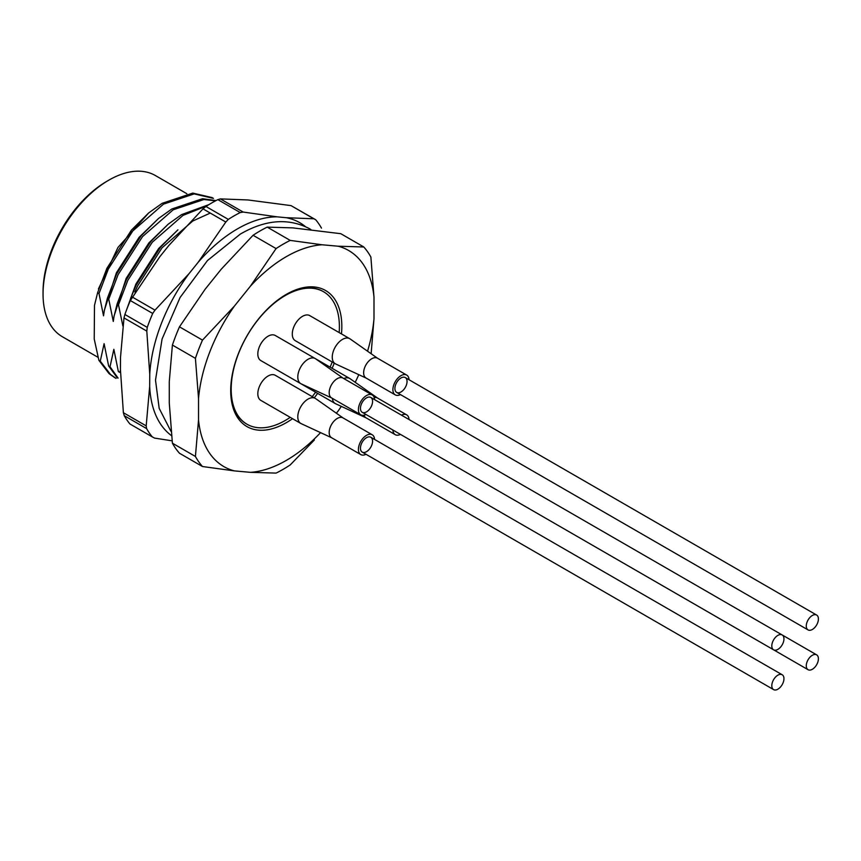 <?xml version="1.0" encoding="UTF-8"?>
<svg xmlns="http://www.w3.org/2000/svg" width="861" height="861" viewBox="0 0 861 861"><rect width="100%" height="100%" fill="white"/><g stroke="black" fill="none" stroke-linecap="round" stroke-linejoin="round"><path stroke-width="1.29" d="M172.404 345.057L195.415 358.337A137.857 79.589 -60 0 1 202.486 340.117L179.475 326.836A137.857 79.589 120 0 0 172.404 345.057L169.283 381.584L169.283 403.056L172.404 443.189A137.857 79.589 120 0 0 179.475 453.241L202.486 466.522L234.343 470.892A124.77 72.033 -60 0 1 198.536 419.942L195.415 456.47L172.404 443.189M179.475 326.836L205.101 289.274L221.202 269.245L253.069 235.279L276.08 248.571L250.454 286.132A124.77 72.033 -60 0 1 322.079 244.772L290.211 240.402L267.211 227.121A137.857 79.589 120 0 0 253.069 235.279M198.536 419.942L198.536 398.471A124.77 72.033 -60 0 1 234.343 306.161L202.486 340.117M234.343 306.161L250.454 286.132M276.08 248.571A137.857 79.589 -60 0 1 290.211 240.402M267.211 227.121L292.837 227.885L340.805 233.697L363.805 246.978L338.179 246.214A124.77 72.033 -60 0 1 373.997 297.163L370.876 257.03A137.857 79.589 -60 0 0 363.805 246.978M322.079 244.772L338.179 246.214M373.997 297.163L373.997 318.635A124.77 72.033 -60 0 1 367.55 351.213M371.134 353.731L373.997 318.635M341.311 406.381A124.77 72.033 -60 0 1 338.179 410.945L336.36 413.205M320.55 432.62A124.77 72.033 -60 0 1 250.454 472.334L276.08 473.098A137.857 79.589 -60 0 0 290.211 464.94L314.373 439.982M250.454 472.334L234.343 470.892M202.486 466.522A137.857 79.589 -60 0 1 195.415 456.47M195.415 358.337L198.536 398.471M292.536 418.683A78.577 45.364 -60 0 1 286.261 422.708A78.577 45.364 -60 0 1 230.705 390.636A78.577 45.364 -60 0 1 286.261 294.397A78.577 45.364 -60 0 1 341.473 333.917M334.251 363.181A78.577 45.364 -60 0 1 332.12 368.314M317.644 393.38A78.577 45.364 -60 0 1 314.265 397.804M358.789 374.675A124.77 72.033 -60 0 1 355.206 382.316M212.021 197.567L192.778 193.09L162.094 203.347L148.684 212.936L131.41 230.135L106.936 268.245L97.605 292.751L94.484 305.386L94.226 339.019L98.886 360.328L100.274 361.136L110.423 374.406L115.987 378.356M98.886 360.328L109.024 373.599L114.588 377.548M100.274 361.136L104.095 343.69L108.637 365.957L110.025 366.764L118.086 378.097M108.637 365.957L117.344 377.925M110.025 366.764L113.846 349.318L118.377 371.586L119.776 372.393L120.443 370.252M97.605 292.751L99.004 293.558L108.325 269.041L132.798 230.942L163.482 204.143L194.177 193.897L213.42 198.385M216.003 200.591L202.529 198.719L171.845 208.975L158.435 218.565L141.161 235.763L116.687 273.873L107.356 298.38L108.744 299.187L118.075 274.67L142.549 236.571L173.233 209.772L203.917 199.526L215.562 200.828M208.965 204.584L181.596 214.604L168.186 224.194L150.901 241.392L126.438 279.502L117.107 304.008L118.495 304.805L127.826 280.299L152.3 242.199L182.984 215.401L206.866 205.897M126.029 311.348L135.898 284.055L158.639 248.538L177.926 229.822L160.652 247.021L136.178 285.131L130.614 298.304M210.267 213.065L192.735 221.029L162.04 247.828L137.577 285.927L134.833 292.03M158.435 218.565L139.138 237.281L116.396 272.797L104.364 310.261L103.535 315.826L99.004 293.558M107.356 298.38L104.235 311.015M168.186 224.194L148.888 242.91L126.147 278.426L114.104 315.89L113.286 321.454L108.744 299.187M117.107 304.008L113.975 316.644M122.886 326.018L118.495 304.805M186.826 193.693L155.378 175.536A93.053 53.726 120 0 0 108.852 180.143L106.904 181.273A90.297 52.134 120 0 0 43.05 291.857L43.05 294.107A93.053 53.726 120 0 0 62.326 336.705L98.132 357.39M106.904 181.273L108.852 180.143A93.053 53.726 120 0 0 43.05 294.107M148.684 212.936L117.957 247.473L98.412 288.952M171.371 435.558A124.404 71.829 -60 0 1 149.674 386.417L149.749 374.277A124.404 71.829 -60 0 1 189.086 273.594L198.159 262.304A124.404 71.829 -60 0 1 277.188 216.843L286.239 217.704A124.404 71.829 -60 0 1 305.246 226.486M124.242 415.68A137.857 79.589 120 0 0 129.936 423.978L152.289 436.893A137.857 79.589 -60 0 1 146.596 428.584L124.242 415.68L123.381 412.71L120.432 369.53L120.508 357.39L123.995 317.924L124.899 314.48L147.253 327.384A137.857 79.589 -60 0 1 152.698 313.458L130.334 300.554A137.857 79.589 120 0 0 124.899 314.48M130.334 300.554L159.834 256.707L168.907 245.417L203.002 208.868L205.951 206.479L228.316 219.394A137.857 79.589 -60 0 1 240.219 212.549L217.855 199.634A137.857 79.589 120 0 0 205.951 206.479M217.855 199.634L220.362 198.891L247.946 199.956L291.029 205.618L315.675 219.716A137.857 79.589 -60 0 1 321.487 228.122M123.381 412.71L146.187 425.872L149.674 386.417M149.749 374.277L146.8 331.098L123.995 317.924M132.185 296.97L154.991 310.143L189.086 273.594M198.159 262.304L225.808 222.041L203.002 208.868M286.239 217.704L313.834 218.78L291.029 205.618M220.362 198.891L243.168 212.054L277.188 216.843M172.06 440.821L154.571 438.098L152.289 436.893M146.187 425.872L146.596 428.584M147.253 327.384L146.8 331.098M154.991 310.143L152.698 313.458M243.168 212.054L240.219 212.549M228.316 219.394L225.808 222.041M315.675 219.716L313.834 218.78M323.305 291.588A76.511 44.169 120 0 0 323.058 291.448A76.511 44.169 120 0 0 285.529 294.828M230.705 389.775A76.511 44.169 120 0 0 246.547 423.967A76.511 44.169 120 0 0 246.795 424.107M339.169 332.583A76.511 44.169 120 0 0 339.395 326.75A76.511 44.169 120 0 0 323.542 291.728A76.511 44.169 120 0 0 285.292 295.517A76.511 44.169 120 0 0 235.301 362.944A76.511 44.169 120 0 0 247.032 424.247A76.511 44.169 120 0 0 290.222 417.348M312.22 396.62A76.511 44.169 120 0 0 315.621 392.218M330.097 367.141A76.511 44.169 120 0 0 332.206 361.997M812.343 615.475A8.578 4.951 120 0 0 806.735 623.041A8.578 4.951 120 0 0 808.059 629.918A8.578 4.951 120 0 0 812.343 629.488A8.578 4.951 120 0 0 817.95 621.933A8.578 4.951 120 0 0 816.637 615.055A8.578 4.951 120 0 0 812.343 615.475M777.881 635.375A8.578 4.951 120 0 0 772.274 642.941A8.578 4.951 120 0 0 773.587 649.818A8.578 4.951 120 0 0 777.881 649.388A8.578 4.951 120 0 0 783.488 641.832A8.578 4.951 120 0 0 782.175 634.955A8.578 4.951 120 0 0 777.881 635.375M777.881 675.175A8.578 4.951 120 0 0 772.274 682.73A8.578 4.951 120 0 0 773.587 689.607A8.578 4.951 120 0 0 777.881 689.187A8.578 4.951 120 0 0 783.488 681.621A8.578 4.951 120 0 0 782.175 674.744A8.578 4.951 120 0 0 777.881 675.175M812.343 655.275A8.578 4.951 120 0 0 806.735 662.841A8.578 4.951 120 0 0 808.059 669.707A8.578 4.951 120 0 0 812.343 669.288A8.578 4.951 120 0 0 817.95 661.722A8.578 4.951 120 0 0 816.637 654.855A8.578 4.951 120 0 0 812.343 655.275M407.049 381.477A8.578 4.951 -60 0 1 403.303 390.119A8.578 4.951 -60 0 1 396.684 392.412A8.578 4.951 -60 0 1 396.684 382.51A8.578 4.951 -60 0 1 405.262 377.559A8.578 4.951 -60 0 1 407.049 381.477M366.162 378.087L335.639 363.955A14.476 8.362 -60 0 1 335.252 363.751A14.476 8.362 -60 0 1 335.252 347.037A14.476 8.362 -60 0 1 349.727 338.685A14.476 8.362 -60 0 1 350.093 338.911L377.602 358.284M335.252 363.751L295.28 340.676A14.476 8.362 -60 0 1 295.28 323.962A14.476 8.362 -60 0 1 309.756 315.61L349.727 338.685M400.462 394.596A11.441 6.597 -60 0 1 395.264 394.887A11.441 6.597 -60 0 1 395.264 381.681A11.441 6.597 -60 0 1 406.693 375.084A11.441 6.597 -60 0 1 409.05 379.733M366.323 378.162A11.441 6.597 -60 0 1 366.011 378.001A11.441 6.597 -60 0 1 366.011 364.795A11.441 6.597 -60 0 1 377.452 358.198A11.441 6.597 -60 0 1 377.742 358.38M366.162 417.886L335.639 403.744A14.476 8.362 -60 0 1 335.252 403.551A14.476 8.362 -60 0 1 332.335 398.352M343.765 378.549A14.476 8.362 -60 0 1 349.727 378.474A14.476 8.362 -60 0 1 350.093 378.711L377.602 398.083M335.252 403.551L295.28 380.476A14.476 8.362 -60 0 1 295.226 380.444M400.462 434.396A11.441 6.597 -60 0 1 395.264 434.687A11.441 6.597 -60 0 1 392.907 430.026M401.484 415.163A11.441 6.597 -60 0 1 406.693 414.873A11.441 6.597 -60 0 1 409.05 419.533M366.323 417.962A11.441 6.597 -60 0 1 366.011 417.8A11.441 6.597 -60 0 1 364.031 415.196M374.212 397.578A11.441 6.597 -60 0 1 377.452 397.997A11.441 6.597 -60 0 1 377.742 398.18M372.576 441.176A8.578 4.951 -60 0 1 368.831 449.808A8.578 4.951 -60 0 1 362.223 452.111A8.578 4.951 -60 0 1 362.223 442.199A8.578 4.951 -60 0 1 370.8 437.248A8.578 4.951 -60 0 1 372.576 441.176M331.7 437.786L301.167 423.644A14.476 8.362 -60 0 1 300.79 423.451A14.476 8.362 -60 0 1 300.79 406.736A14.476 8.362 -60 0 1 315.266 398.374A14.476 8.362 -60 0 1 315.632 398.611L343.13 417.972M300.79 423.451L260.818 400.376A14.476 8.362 -60 0 1 260.818 383.662A14.476 8.362 -60 0 1 275.294 375.299L315.266 398.374M366 454.296A11.441 6.597 -60 0 1 360.791 454.586A11.441 6.597 -60 0 1 360.791 441.381A11.441 6.597 -60 0 1 372.232 434.773A11.441 6.597 -60 0 1 374.578 439.433M331.851 437.862A11.441 6.597 -60 0 1 331.55 437.7A11.441 6.597 -60 0 1 331.55 424.495A11.441 6.597 -60 0 1 342.99 417.886A11.441 6.597 -60 0 1 343.27 418.08M372.576 401.377A8.578 4.951 -60 0 1 368.831 410.019A8.578 4.951 -60 0 1 362.223 412.311A8.578 4.951 -60 0 1 362.223 402.41A8.578 4.951 -60 0 1 370.8 397.448A8.578 4.951 -60 0 1 372.576 401.377M331.7 397.986L301.167 383.855A14.476 8.362 -60 0 1 300.79 383.651A14.476 8.362 -60 0 1 300.79 366.937A14.476 8.362 -60 0 1 315.266 358.574A14.476 8.362 -60 0 1 315.632 358.811L343.13 378.183M300.79 383.651L260.818 360.576A14.476 8.362 -60 0 1 260.818 343.862A14.476 8.362 -60 0 1 275.294 335.499L315.266 358.574M366 414.496A11.441 6.597 -60 0 1 360.791 414.787A11.441 6.597 -60 0 1 360.791 401.581A11.441 6.597 -60 0 1 372.232 394.984A11.441 6.597 -60 0 1 374.578 399.633M331.851 398.062A11.441 6.597 -60 0 1 331.55 397.9A11.441 6.597 -60 0 1 331.55 384.695A11.441 6.597 -60 0 1 342.99 378.097A11.441 6.597 -60 0 1 343.27 378.28M114.61 377.559L115.998 378.366M212.021 197.578L213.41 198.374M310.875 229.532L309.303 228.585C288.317 217.801 265.349 219.62 240.38 234.052L207.49 260.528L180.089 297.486L162.072 339.03L155.507 380.153L159.177 408.351L170.887 431.2M816.637 615.055L405.262 377.559M808.059 629.918L396.684 392.412M782.175 634.955L370.8 397.448M773.587 649.818L362.223 412.311M782.175 674.744L370.8 437.248M773.587 689.607L362.223 452.111M816.637 654.855L782.218 634.977M808.059 669.707L396.684 432.211M406.693 375.084L377.452 358.198M395.264 394.887L366.011 378.001M349.727 378.474L315.32 358.617M406.693 414.873L377.452 397.997M395.264 434.687L366.011 417.8M372.232 434.773L342.99 417.886M360.791 454.586L331.55 437.7M372.232 394.984L342.99 378.097M360.791 414.787L331.55 397.9"/></g></svg>
